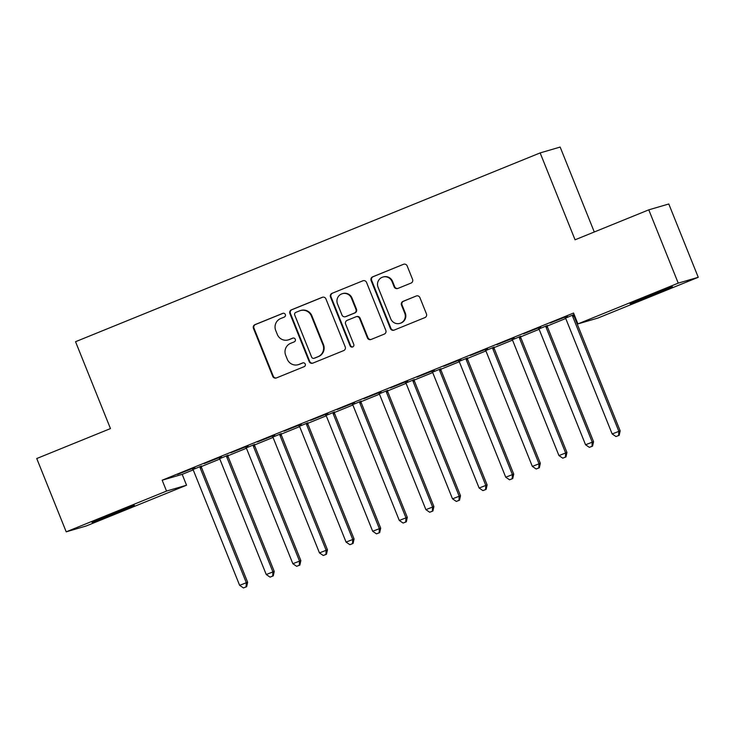 <?xml version="1.0" encoding="UTF-8"?>
<svg xmlns="http://www.w3.org/2000/svg" width="735" height="735" viewBox="0 0 735 735"><rect width="100%" height="100%" fill="white"/><g stroke="black" fill="none" stroke-linecap="round" stroke-linejoin="round"><path stroke-width="1.1" d="M285.318 314.488A2.012 1.975 -106.3 0 0 282.736 313.367L254.981 324.64A2.876 2.821 -106.3 0 0 253.446 328.37L272.731 376.338A2.876 2.821 -106.3 0 0 276.406 377.937L304.161 366.664A2.012 1.975 -106.3 0 0 305.236 364.055A2.012 1.975 -106.3 0 0 302.664 362.934L299.071 364.385A9.197 9.022 -106.3 0 1 287.284 359.259L285.676 355.262A9.197 9.022 -106.3 0 1 290.61 343.337L294.202 341.876A2.012 1.975 -106.3 0 0 295.277 339.267A2.012 1.975 -106.3 0 0 292.695 338.146L289.112 339.607A9.197 9.022 -106.3 0 1 277.325 334.48L275.717 330.484A9.197 9.022 -106.3 0 1 280.641 318.558L284.234 317.097A2.012 1.975 -106.3 0 0 285.318 314.488M655.473 294.009L630.079 303.757L664.596 289.517L672.442 286.733L655.473 294.009M117.425 512.644L92.031 522.392L126.549 508.151L134.386 505.358L117.425 512.644M411.021 283.094A2.876 2.821 -106.3 0 0 412.565 279.364L407.153 265.914A2.876 2.821 -106.3 0 0 403.469 264.306L372.654 276.829A2.876 2.821 -106.3 0 0 371.111 280.559L390.395 328.517A2.876 2.821 -106.3 0 0 394.079 330.125L424.894 317.603A2.876 2.821 -106.3 0 0 426.438 313.873L419.906 297.62A2.876 2.821 -106.3 0 0 416.221 296.012L403.028 301.378A2.876 2.821 -106.3 0 0 401.494 305.098L404.728 313.165A7.681 7.543 -106.3 0 1 399.904 323.382A7.681 7.543 -106.3 0 1 390.754 318.843L378.066 287.266A7.681 7.543 -106.3 0 1 382.889 277.049A7.681 7.543 -106.3 0 1 392.04 281.588L394.153 286.852A2.876 2.821 -106.3 0 0 397.837 288.451L411.021 283.094M577.921 323.905L678.24 283.14L698.25 277.288L597.932 318.053L577.921 323.905L573.557 313.046L162.169 480.212L166.533 491.072L186.543 485.219L86.225 525.975L66.214 531.837L166.533 491.072M66.214 531.837L36.75 458.53L110.461 428.579L75.54 341.711L540.142 152.917L575.064 239.794L648.775 209.843L678.24 283.14M325.927 298.915A2.876 2.821 -106.3 0 0 322.242 297.317L291.418 309.839A2.876 2.821 -106.3 0 0 289.884 313.56L309.159 361.528A2.876 2.821 -106.3 0 0 312.844 363.136L343.668 350.604A2.876 2.821 -106.3 0 0 345.211 346.883L325.927 298.915M332.036 293.329L362.86 280.807A2.876 2.821 -106.3 0 1 366.544 282.415L385.82 330.382A2.876 2.821 -106.3 0 1 384.286 334.103L371.092 339.469A2.876 2.821 -106.3 0 1 367.408 337.861L359.59 318.411A2.876 2.821 -106.3 0 0 355.905 316.803L347.159 320.359A2.876 2.821 -106.3 0 0 345.615 324.089L353.755 344.338A2.012 1.975 -106.3 0 1 352.497 347.012A2.012 1.975 -106.3 0 1 350.099 345.827L330.493 297.059A2.876 2.821 -106.3 0 1 332.036 293.329L362.86 280.807M594.284 231.984L560.153 147.064L540.142 152.917M523.458 333.846L540.776 326.965L523.458 333.846M547.29 325.55L538.691 329.05M470.244 355.474L487.562 348.592L470.244 355.474M494.067 347.177L485.467 350.668M417.021 377.101L434.339 370.219L417.021 377.101M440.844 368.805L432.244 372.296M363.797 398.728L381.116 391.838L363.797 398.728M387.63 390.432L379.03 393.923M310.583 420.346L327.902 413.465L310.583 420.346M334.407 412.05L325.807 415.551M257.36 441.974L274.679 435.092L257.36 441.974M281.183 433.678L272.593 437.169M204.146 463.601L221.465 456.72L204.146 463.601M227.969 455.305L219.37 458.796M162.169 480.212L182.179 474.36L193.066 469.931M201.362 466.56L219.673 459.118M219.269 458.686L219.581 459.017A2.931 2.876 73.7 0 1 220.178 459.954L266.235 574.522L274.238 571.426L228.19 456.858A2.931 2.876 73.7 0 1 227.969 455.764L246.28 448.304M245.876 447.872L246.188 448.212A2.931 2.876 73.7 0 1 246.795 449.14L292.842 563.708L300.854 560.612L254.797 446.044A2.931 2.876 73.7 0 1 254.576 444.951L272.896 437.5M281.193 434.128L299.503 426.686M299.09 426.245L299.411 426.585A2.931 2.876 73.7 0 1 300.009 427.522L346.066 542.081L354.068 538.985L308.011 424.417A2.931 2.876 73.7 0 1 307.8 423.332L326.11 415.872M325.706 415.44L326.018 415.771A2.931 2.876 73.7 0 1 326.625 416.708L372.673 531.267L380.684 528.171L334.627 413.603A2.931 2.876 73.7 0 1 334.407 412.519L352.717 405.058M361.023 401.687L379.333 394.245M378.92 393.813L379.242 394.144A2.931 2.876 73.7 0 1 379.839 395.081L425.896 509.649L433.898 506.544L387.841 391.985A2.931 2.876 73.7 0 1 387.63 390.891L405.94 383.431M414.237 380.059L432.548 372.617M432.143 372.186L432.465 372.516A2.931 2.876 73.7 0 1 433.062 373.454L479.119 488.022L487.121 484.925L441.064 370.357A2.931 2.876 73.7 0 1 440.853 369.264L459.164 361.804M458.75 361.372L459.072 361.712A2.931 2.876 73.7 0 1 459.669 362.64L505.726 477.208L513.728 474.112L467.671 359.544A2.931 2.876 73.7 0 1 467.46 358.45L485.771 350.999M494.067 347.618L512.378 340.186M511.973 339.745L512.286 340.084A2.931 2.876 73.7 0 1 512.892 341.022L558.94 455.581L566.951 452.484L520.894 337.916A2.931 2.876 73.7 0 1 520.683 336.823L538.994 329.372M538.58 328.931L538.902 329.271A2.931 2.876 73.7 0 1 539.499 330.208L585.556 444.767L593.558 441.671L547.501 327.103A2.931 2.876 73.7 0 1 547.29 326.018L565.601 318.558M201.362 466.119L192.763 469.61M177.53 474.415L194.849 467.533L177.53 474.415M254.576 444.491L245.977 447.983M230.753 452.788L248.072 445.906L230.753 452.788M307.8 422.864L299.2 426.364M283.976 431.16L301.286 424.279L283.976 431.16M361.014 401.236L352.423 404.737M337.19 409.542L354.509 402.651L337.19 409.542M414.237 379.618L405.637 383.11M390.414 387.915L407.732 381.033L390.414 387.915M467.46 357.991L458.861 361.482M443.628 366.287L460.946 359.406L443.628 366.287M520.674 336.364L512.074 339.855M496.851 344.66L514.169 337.778L496.851 344.66M574.136 314.488L565.298 318.237M550.074 323.033L567.392 316.151L550.074 323.033M648.775 209.843L668.786 203.99L698.25 277.288M182.179 474.36L186.543 485.219M288.258 339.901L288.8 339.745A9.197 9.022 -106.3 0 0 289.645 339.451L289.112 339.607M293.155 338.026L289.645 339.451M298.226 364.689L298.768 364.523A9.197 9.022 -106.3 0 0 299.614 364.229L299.071 364.385M303.114 362.805L299.614 364.229M283.186 313.248L255.523 324.484A2.876 2.821 -106.3 0 0 253.988 328.214L273.264 376.173A2.876 2.821 -106.3 0 0 276.415 377.937M322.784 297.16L291.96 309.683A2.876 2.821 -106.3 0 0 290.426 313.404L309.701 361.372A2.876 2.821 -106.3 0 0 312.844 363.136M295.792 312.403A2.012 1.975 -106.3 0 0 294.717 315.012L311.64 357.109A2.012 1.975 -106.3 0 0 314.222 358.23L318.007 356.695A9.197 9.022 -106.3 0 0 322.941 344.77L311.364 315.995A9.197 9.022 -106.3 0 0 299.586 310.859L295.792 312.403M314.038 358.303L314.571 358.138A2.012 1.975 -106.3 0 0 314.764 358.074L314.222 358.23M300.431 310.565L300.973 310.409A9.197 9.022 -106.3 0 1 311.906 315.839L323.473 344.614A9.197 9.022 -106.3 0 1 318.549 356.539L314.764 358.074M356.172 316.712L356.714 316.555A2.876 2.821 -106.3 0 1 360.132 318.246L367.95 337.705A2.876 2.821 -106.3 0 0 371.092 339.46M332.578 293.173A2.876 2.821 -106.3 0 0 331.035 296.903L350.641 345.671A2.012 1.975 -106.3 0 0 352.754 346.911M351.477 298.226A7.681 7.543 -106.3 0 0 342.326 293.688A7.681 7.543 -106.3 0 0 337.503 303.904L341.977 315.03A2.876 2.821 -106.3 0 0 345.652 316.629L354.408 313.073A2.876 2.821 -106.3 0 0 355.951 309.352L351.477 298.226L352.019 298.061A7.681 7.543 -106.3 0 0 342.868 293.531L342.326 293.688M345.395 316.721L345.928 316.565A2.876 2.821 -106.3 0 0 346.194 316.473L345.652 316.629M352.019 298.061L356.484 309.187A2.876 2.821 -106.3 0 1 354.95 312.917L346.194 316.473M382.889 277.049L383.431 276.893A7.681 7.543 -106.3 0 1 392.582 281.431L394.695 286.687A2.876 2.821 -106.3 0 0 397.837 288.451M399.904 323.382L400.446 323.216A7.681 7.543 -106.3 0 0 405.27 313.009L404.728 313.165M416.221 296.012L403.57 301.221A2.876 2.821 -106.3 0 0 402.027 304.942L405.27 313.009M403.469 264.306L373.196 276.672A2.876 2.821 -106.3 0 0 371.653 280.393L390.937 328.361A2.876 2.821 -106.3 0 0 394.079 330.125M192.653 469.5L192.974 469.83A2.931 2.876 73.7 0 1 193.571 470.767L239.628 585.336L247.631 582.23L201.574 467.671A2.931 2.876 73.7 0 1 201.362 466.578L201.353 465.962M246.106 586.852L243.45 587.936L246.648 586.695L246.106 586.852L246.28 582.634L200.223 468.066A2.931 2.876 73.7 0 1 200.012 466.973L200.003 466.514M243.45 587.936L239.628 585.336M247.631 582.23L246.648 586.695M272.713 576.038L270.057 577.122L273.255 575.882L272.713 576.038L272.887 571.821L226.83 457.253A2.931 2.876 73.7 0 1 226.619 456.159L227.969 455.764L227.969 455.149M226.619 456.159L226.619 455.7M270.057 577.122L266.235 574.522M274.238 571.426L273.255 575.882M299.329 565.224L296.664 566.308L299.871 565.068L299.329 565.224L299.494 561.007L253.446 446.439A2.931 2.876 73.7 0 1 253.226 445.346L254.576 444.951L254.576 444.335M253.226 445.346L253.226 444.886M296.664 566.308L292.842 563.708M300.854 560.612L299.871 565.068M272.483 437.059L272.804 437.398A2.931 2.876 73.7 0 1 273.402 438.336L319.459 552.895L327.461 549.798L281.404 435.23A2.931 2.876 73.7 0 1 281.193 434.137L281.183 433.521M325.936 554.411L323.271 555.495L326.478 554.254L325.936 554.411L326.11 550.193L280.053 435.625A2.931 2.876 73.7 0 1 279.842 434.532L279.833 434.073M323.271 555.495L319.459 552.895M327.461 549.798L326.478 554.254M352.543 543.597L349.888 544.681L353.085 543.441L352.543 543.597L352.717 539.38L306.66 424.812A2.931 2.876 73.7 0 1 306.449 423.727L307.8 423.332L307.8 422.717M306.449 423.727L306.449 423.259M349.888 544.681L346.066 542.081M354.068 538.985L353.085 543.441M379.159 532.792L376.495 533.867L379.701 532.627L379.159 532.792L379.324 528.566L333.277 414.007A2.931 2.876 73.7 0 1 333.056 412.914L334.407 412.519L334.407 411.903M333.056 412.914L333.056 412.445M376.495 533.867L372.673 531.267M380.684 528.171L379.701 532.627M352.313 404.627L352.635 404.957A2.931 2.876 73.7 0 1 353.232 405.895L399.289 520.453L407.291 517.357L361.234 402.798A2.931 2.876 73.7 0 1 361.023 401.705L361.014 401.089M405.766 521.979L403.102 523.054L406.308 521.813L405.766 521.979L405.94 517.752L359.884 403.193A2.931 2.876 73.7 0 1 359.672 402.1L359.663 401.641M403.102 523.054L399.289 520.453M407.291 517.357L406.308 521.813M432.373 511.165L429.718 512.249L432.915 511.009L432.373 511.165L432.548 506.939L386.491 392.38A2.931 2.876 73.7 0 1 386.279 391.286L387.63 390.891L387.63 390.276M386.279 391.286L386.279 390.827M429.718 512.249L425.896 509.649M433.898 506.544L432.915 511.009M405.536 382.999L405.849 383.33A2.931 2.876 73.7 0 1 406.446 384.267L452.503 498.835L460.505 495.73L414.457 381.171A2.931 2.876 73.7 0 1 414.237 380.078L414.237 379.462M458.989 500.351L456.325 501.435L459.531 500.195L458.989 500.351L459.154 496.125L413.107 381.566A2.931 2.876 73.7 0 1 412.886 380.473L412.886 380.013M456.325 501.435L452.503 498.835M460.505 495.73L459.531 500.195M485.596 489.538L482.932 490.622L486.138 489.381L485.596 489.538L485.771 485.32L439.714 370.752A2.931 2.876 73.7 0 1 439.493 369.659L440.853 369.264L440.844 368.648M439.493 369.659L439.493 369.2M482.932 490.622L479.119 488.022M487.121 484.925L486.138 489.381M512.203 478.724L509.548 479.808L512.745 478.568L512.203 478.724L512.378 474.507L466.321 359.939A2.931 2.876 73.7 0 1 466.109 358.845L467.46 358.45L467.451 357.835M466.109 358.845L466.1 358.386M509.548 479.808L505.726 477.208M513.728 474.112L512.745 478.568M485.366 350.558L485.679 350.898A2.931 2.876 73.7 0 1 486.276 351.826L532.333 466.394L540.335 463.298L494.287 348.73A2.931 2.876 73.7 0 1 494.067 347.637L494.067 347.021M538.819 467.91L536.155 468.994L539.352 467.754L538.819 467.91L538.985 463.693L492.928 349.125A2.931 2.876 73.7 0 1 492.716 348.032L492.716 347.572M536.155 468.994L532.333 466.394M540.335 463.298L539.352 467.754M565.426 457.096L562.762 458.181L565.968 456.94L565.426 457.096L565.601 452.879L519.544 338.311A2.931 2.876 73.7 0 1 519.323 337.227L520.683 336.823L520.674 336.207M519.323 337.227L519.323 336.759M562.762 458.181L558.94 455.581M566.951 452.484L565.968 456.94M592.033 446.292L589.378 447.367L592.575 446.127L592.033 446.292L592.208 442.066L546.151 327.498A2.931 2.876 73.7 0 1 545.94 326.413L547.29 326.018L547.281 325.403M545.94 326.413L545.93 325.945M589.378 447.367L585.556 444.767M593.558 441.671L592.575 446.127M565.197 318.126L565.509 318.457A2.931 2.876 73.7 0 1 566.106 319.394L612.163 433.953L620.165 430.857L574.118 316.298A2.931 2.876 73.7 0 1 573.897 315.205L573.897 314.589M618.649 435.478L615.985 436.553L619.182 435.313L618.649 435.478L618.815 431.252L572.758 316.693A2.931 2.876 73.7 0 1 572.547 315.6L572.547 315.131M615.985 436.553L612.163 433.953M620.165 430.857L619.182 435.313M273.264 376.173L272.731 376.338M253.988 328.214L253.446 328.37M255.523 324.484L254.981 324.64M309.701 361.372L309.159 361.528M290.426 313.404L289.884 313.56M291.96 309.683L291.418 309.839M322.775 297.16L322.242 297.317M318.549 356.539L318.007 356.695M323.473 344.614L322.941 344.77M311.906 315.839L311.364 315.995M367.95 337.705L367.408 337.861M360.132 318.246L359.59 318.411M350.641 345.671L350.099 345.827M331.035 296.903L330.493 297.059M354.95 312.917L354.408 313.073M356.484 309.187L355.951 309.352M394.695 286.687L394.153 286.852M392.582 281.431L392.04 281.588M402.027 304.942L401.494 305.098M403.57 301.221L403.028 301.378M390.937 328.361L390.395 328.517M371.653 280.393L371.111 280.559M373.196 276.672L372.654 276.829M201.574 467.671L200.223 468.066M201.362 466.578L200.012 466.973M228.19 456.858L226.83 457.253M254.797 446.044L253.446 446.439M281.404 435.23L280.053 435.625M281.193 434.137L279.842 434.532M308.011 424.417L306.66 424.812M334.627 413.603L333.277 414.007M361.234 402.798L359.884 403.193M361.023 401.705L359.672 402.1M387.841 391.985L386.491 392.38M414.457 381.171L413.107 381.566M414.237 380.078L412.886 380.473M441.064 370.357L439.714 370.752M467.671 359.544L466.321 359.939M494.287 348.73L492.928 349.125M494.067 347.637L492.716 348.032M520.894 337.916L519.544 338.311M547.501 327.103L546.151 327.498M574.118 316.298L572.758 316.693M573.897 315.205L572.547 315.6"/></g></svg>
